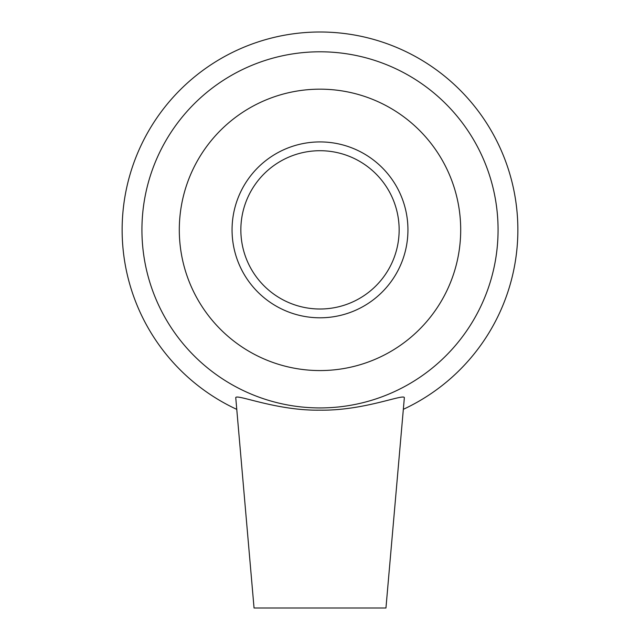 <?xml version="1.0" encoding="UTF-8"?>
<svg xmlns="http://www.w3.org/2000/svg" width="640" height="640" viewBox="0 0 640 640"><rect width="100%" height="100%" fill="white"/><g stroke="black" fill="none" stroke-linecap="round" stroke-linejoin="round"><path stroke-width="0.96" d="M254.048 608L385.952 608L404.328 398C405.688 392.712 365 410.88 320.008 410.152C276.544 410.888 236.856 393.824 235.744 397.592L254.048 608M403.336 409.32A197.864 197.864 0 0 0 475.272 107.224A197.864 197.864 0 0 0 164.728 107.224A197.864 197.864 0 0 0 236.664 409.32M320 407.936A178.08 178.08 0 0 0 474.216 140.824A178.08 178.08 0 0 0 165.784 140.824A178.08 178.08 0 0 0 320 407.936M320 370.568A140.704 140.704 0 0 0 441.848 159.512A140.704 140.704 0 0 0 198.152 159.512A140.704 140.704 0 0 0 320 370.568M320 317.8A87.936 87.936 0 0 0 396.16 185.896A87.936 87.936 0 0 0 243.84 185.896A87.936 87.936 0 0 0 320 317.8M320 309.008A79.144 79.144 0 0 0 388.544 190.288A79.144 79.144 0 0 0 251.456 190.288A79.144 79.144 0 0 0 320 309.008"/></g></svg>
